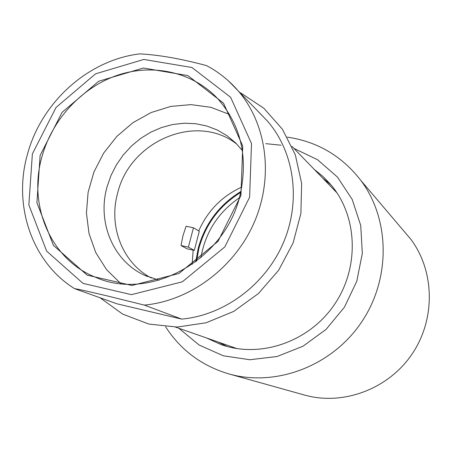 <?xml version="1.0" encoding="UTF-8"?>
<svg xmlns="http://www.w3.org/2000/svg" width="452" height="452" viewBox="0 0 452 452"><rect width="100%" height="100%" fill="white"/><g stroke="black" fill="none" stroke-linecap="round" stroke-linejoin="round"><path stroke-width="0.68" d="M175.449 327.084L237.012 348.622M336.932 192.784L330.344 186.021M218.536 342.237L227.175 346.498M330.904 184.749L322.779 178.212M267.731 121.435C294.534 152.437 301.23 201.315 283.234 243.097C265.211 284.941 224.107 315.287 181.687 319.106L116.898 303.784L74.535 288.642C80.671 289.557 95.734 293.263 107.254 295.913L144.341 305.1L181.693 319.106M267.126 120.74L259.9 113.282M207.118 65.919L206.564 65.619C180.998 58.743 158.725 54.833 139.747 53.89L139.143 53.957M40.115 155.454L36.911 202.722L53.449 245.413L87.157 275.144L131.933 285.461L178.873 273.533L218.039 241.311L240.933 195.507L242.741 145.979L223.531 103.18L187.874 75.58L143.346 68.026L98.666 81.27L62.065 112.362L40.115 155.454M239.95 195.58C248.476 157.522 241.08 125.238 217.762 98.717C192.727 71.97 153.081 63.257 117.52 75.235C81.948 87.343 52.556 118.989 42.115 156.109C27.668 204.976 50.409 259.437 95.519 277.245C149.51 301.772 225.045 260.318 239.95 195.58M229.571 114.486L210.943 107.339L191.055 104.627L170.822 106.406L151.149 112.531L132.894 122.695L116.842 136.414L103.672 153.081L93.954 171.969L88.112 192.264L86.434 213.095L89.021 233.543L95.818 252.691L106.57 269.658L120.853 283.624M242.385 150.584L235.712 142.968L227.023 135.719L217.305 130.018L206.779 125.995L195.693 123.712L184.303 123.21L172.862 124.486L161.624 127.492L150.827 132.159L140.708 138.368L131.481 145.99L123.345 154.844L116.469 164.748L111 175.478L107.062 186.817C96.948 222.101 113.079 261.273 144.985 275.46L159.121 280.195M237.108 144.386C197.157 112.271 129.995 140.674 117.684 192.97C108.294 226.062 122.3 262.815 151.273 277.986M193.45 227.78L188.382 247.125L194.315 250.38L199.298 231.288L193.45 227.78L186.083 226.226L182.975 235.746L181.009 245.532L188.382 247.125M194.315 250.38L187.032 248.798L181.009 245.532M193.162 250.125L192.128 264.437M241.809 187.066C222.005 196.128 207.643 210.751 198.71 230.938M195.75 261.81L198.225 248.221C205.084 223.667 219.322 204.739 240.933 191.45M165.573 326.723C180.614 350.04 201.615 365.741 228.588 373.832C275.387 387.279 331.288 366.482 361.024 322.914C390.895 279.438 390.217 219.587 360.945 180.546C341.972 156.025 317.423 141.555 287.297 137.137M314.315 169.466L322.801 176.308L330.423 184.184C357.724 215.745 359.882 267.573 334.243 304.817C308.784 342.192 259.815 358.73 220.689 344.441L207.056 338.198M178.868 328.288L199.089 345.006L223.248 355.775L249.82 359.747L277.053 356.515L303.083 346.181L326.084 329.372L344.413 307.224L356.775 281.28L362.318 253.374L360.73 225.458L352.204 199.451L337.452 177.071L317.558 159.725L293.93 148.42M281.059 145.211L265.776 143.663M228.588 373.832L304.162 394.958C342.661 405.992 387.923 389.421 411.766 354.498C435.705 319.637 434.88 271.319 410.8 239.232L403.094 230.164M240.091 92.818L240.893 92.999M240.718 192.411C219.582 205.541 205.654 224.152 198.931 248.233L196.541 261.211M200.88 257.713C205.327 232.351 218.147 212.383 239.351 197.806M144.341 305.1C190.032 300.908 234.594 267.731 254.256 222.339C273.918 176.93 266.849 124.147 238.176 90.846L228.458 80.897M32.374 153.912L28.855 204.942L46.629 251.114L83.01 283.37L131.453 294.653L182.325 281.811L224.813 246.916L249.617 197.242L251.504 143.561L230.605 97.265L191.947 67.506L143.798 59.449L95.564 73.829L56.076 107.412L32.374 153.912M337.017 192.914L291.935 146.358M267.765 121.402L238.176 90.846C229.13 80.394 218.593 71.987 206.564 65.619M139.747 53.878C88.253 59.997 41.691 102.011 27.634 153.674C12.752 204.428 31.267 261.691 74.535 288.642M97.977 278.212L95.519 277.245M147.301 276.477L144.985 275.46M360.945 180.546L410.8 239.232M220.689 344.441L222.339 345.012M100.078 297.783L122.565 314.05L148.764 324.05L177.156 327.062L206.061 322.79L233.718 311.411L258.414 293.551L278.624 270.279L293.071 243.023L300.891 213.48L301.637 183.467L295.32 154.816L282.415 129.238L263.798 108.214L240.684 92.897"/></g></svg>
